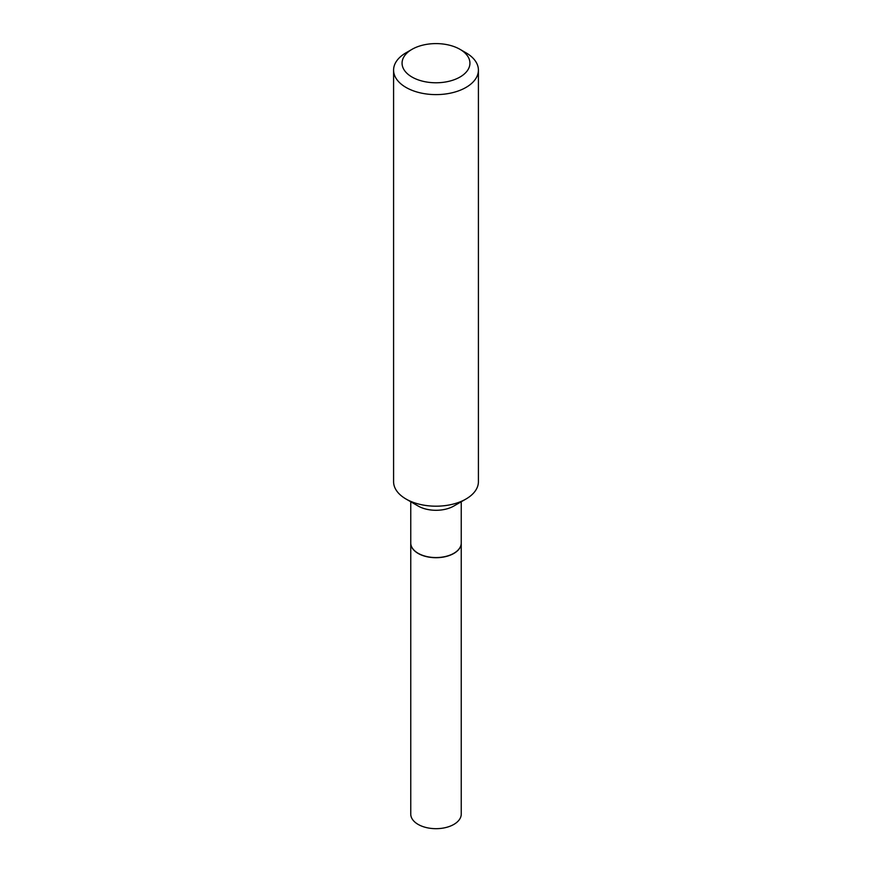 <?xml version="1.0" encoding="UTF-8"?>
<svg xmlns="http://www.w3.org/2000/svg" width="872" height="872" viewBox="0 0 872 872"><rect width="100%" height="100%" fill="white"/><g stroke="black" fill="none" stroke-linecap="round" stroke-linejoin="round"><path stroke-width="1.31" d="M410.756 543.06A25.244 14.573 0 0 0 410.756 543.125L410.756 814.099A25.244 14.573 0 0 0 426.343 827.572A25.244 14.573 0 0 0 453.854 824.411A25.244 14.573 0 0 0 461.244 814.099L461.244 543.125A25.244 14.573 0 0 0 461.244 543.06M410.756 543.125A25.244 14.573 0 0 0 426.343 556.598A25.244 14.573 0 0 0 453.854 553.437A25.244 14.573 0 0 0 461.244 543.125M410.756 501.749L410.756 542.984A25.244 14.573 0 0 0 418.146 553.295L418.277 553.36A25.07 14.475 0 0 0 453.723 553.36A25.07 14.475 0 0 0 453.789 553.328M418.277 553.36L418.146 553.295A25.244 14.573 0 0 0 453.854 553.295A25.244 14.573 0 0 0 461.244 542.984L461.244 501.749M412.009 77.041A33.932 19.587 0 0 0 459.991 77.041A33.932 19.587 0 0 0 459.991 49.333L465.997 52.8A42.412 24.492 0 0 1 478.412 70.12A42.412 24.492 0 0 1 452.23 92.748A42.412 24.492 0 0 1 406.003 87.429A42.412 24.492 0 0 1 393.588 70.12A42.412 24.492 0 0 1 406.003 52.8L412.009 49.333A33.932 19.587 0 0 0 412.009 77.041M465.997 499.013L453.854 506.022A25.244 14.573 0 0 1 418.146 506.022L406.003 499.013A42.412 24.492 0 0 0 465.997 499.013A42.412 24.492 0 0 0 478.412 481.693L478.412 70.12M393.588 70.12L393.588 481.693A42.412 24.492 0 0 0 406.003 499.013L418.146 506.022M465.997 52.8L459.991 49.333A33.932 19.587 0 0 0 412.009 49.333"/></g></svg>

